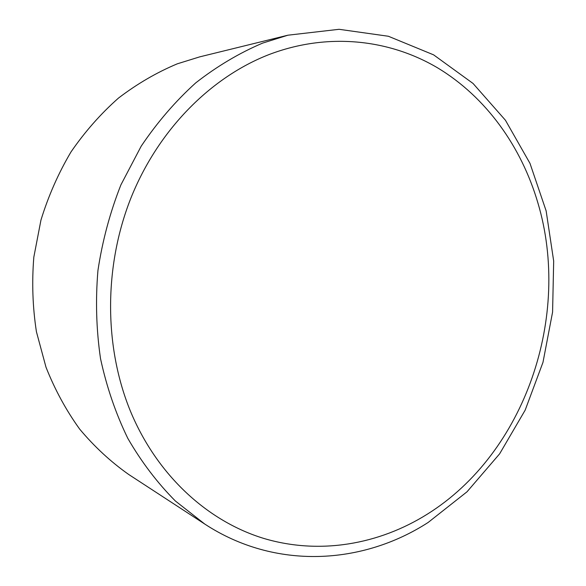 <?xml version="1.0" encoding="UTF-8"?>
<svg xmlns="http://www.w3.org/2000/svg" width="586" height="586" viewBox="0 0 586 586"><rect width="100%" height="100%" fill="white"/><g stroke="black" fill="none" stroke-linecap="round" stroke-linejoin="round"><path stroke-width="0.88" d="M427.421 514.098C525.386 452.846 571.65 315.81 537.882 202.866C521.342 146.668 486.292 97.269 437.793 67.969C389.207 39.159 327.559 32.208 268.967 54.593C210.586 77.286 157.986 130.114 130.715 198.544C103.707 267.048 104.081 347.337 130.619 411.636C157.458 475.869 207.986 521.394 263.788 538.431C319.831 555.096 379.076 544.438 427.421 514.098M262.623 43.108L287.887 35.204L339.074 29.3L388.379 36.259L433.603 54.85L473.041 83.454L505.44 120.247L529.978 163.355L546.137 210.887L553.682 261.056L552.583 312.096L542.98 362.338L525.173 410.127L499.631 453.828L467.013 491.8L428.19 522.426C362.734 564.743 275.486 570.339 204.77 524.06L175.397 501.015C157.297 482.798 141.431 461.915 127.814 438.365C115.72 413.504 106.623 386.921 100.521 358.617C96.294 329.669 95.43 300.31 97.935 270.534C102.382 240.941 110.043 212.374 120.928 184.817L141.197 146.178C157.253 122.342 175.426 101.239 195.731 82.882C216.952 66.313 239.249 53.055 262.623 43.108M287.887 35.204L199.687 56.871L177.302 63.823C156.652 72.474 137.043 83.901 118.46 98.096C100.726 113.772 84.904 131.725 70.987 151.95C58.388 173.258 48.374 195.966 40.954 220.08L33.827 257.144C31.769 282.327 32.64 307.211 36.435 331.793L45.986 367.173C54.879 389.653 66.108 410.303 79.689 429.135C94.412 446.7 110.747 461.812 128.686 474.462L204.77 524.06"/></g></svg>
